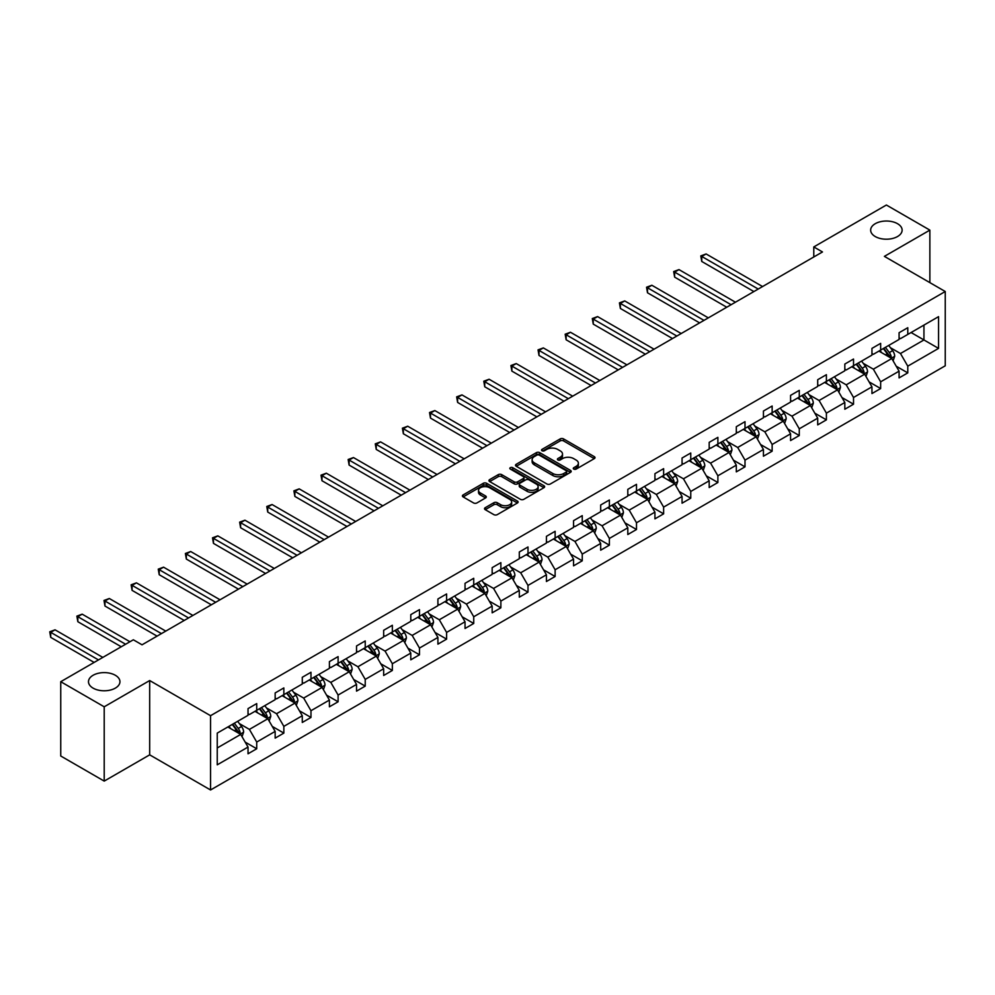 <?xml version="1.0" encoding="UTF-8"?>
<svg xmlns="http://www.w3.org/2000/svg" width="995" height="995" viewBox="0 0 995 995"><rect width="100%" height="100%" fill="white"/><g stroke="black" fill="none" stroke-linecap="round" stroke-linejoin="round"><path stroke-width="1.49" d="M115.345 675.282A15.733 9.092 0 0 0 98.194 673.304A15.733 9.092 0 0 0 88.48 681.699A15.733 9.092 0 0 0 93.082 688.13A15.733 9.092 0 0 0 110.234 690.095A15.733 9.092 0 0 0 119.947 681.699A15.733 9.092 0 0 0 115.345 675.282M897.515 223.688A15.733 9.092 0 0 0 880.364 221.723A15.733 9.092 0 0 0 870.65 230.119A15.733 9.092 0 0 0 875.252 236.549A15.733 9.092 0 0 0 892.415 238.514A15.733 9.092 0 0 0 902.129 230.119A15.733 9.092 0 0 0 897.515 223.688M573.779 469.093A1.692 0.97 0 0 0 576.167 469.093L594.301 458.62A2.413 1.393 0 0 0 595.01 457.638A2.413 1.393 0 0 0 594.301 456.655L563.58 438.907A2.413 1.393 0 0 0 560.16 438.907L542.026 449.379A1.692 0.97 0 0 0 541.529 450.076A1.692 0.97 0 0 0 542.026 450.76A1.692 0.97 0 0 0 544.414 450.76L546.765 449.404A7.724 4.465 0 0 1 557.685 449.404L560.247 450.884A7.724 4.465 0 0 1 562.511 454.043A7.724 4.465 0 0 1 560.247 457.19L557.896 458.546A1.692 0.97 0 0 0 557.411 459.242A1.692 0.97 0 0 0 557.896 459.926A1.692 0.97 0 0 0 560.297 459.926L562.635 458.571A7.724 4.465 0 0 1 573.568 458.571L576.117 460.051A7.724 4.465 0 0 1 578.381 463.197A7.724 4.465 0 0 1 576.117 466.356L573.779 467.712A1.692 0.97 0 0 0 573.282 468.396A1.692 0.97 0 0 0 573.779 469.093L573.779 467.712M485.237 507.699A2.413 1.393 0 0 0 484.528 508.681A2.413 1.393 0 0 0 485.237 509.664L493.856 514.639A2.413 1.393 0 0 0 497.264 514.639L517.4 503.01A2.413 1.393 0 0 0 518.109 502.027A2.413 1.393 0 0 0 517.4 501.045L486.679 483.309A2.413 1.393 0 0 0 483.271 483.309L463.123 494.938A2.413 1.393 0 0 0 462.414 495.92A2.413 1.393 0 0 0 463.123 496.903L473.533 502.923A2.413 1.393 0 0 0 476.953 502.923L485.572 497.935A2.413 1.393 0 0 0 486.281 496.953A2.413 1.393 0 0 0 485.572 495.97L480.411 492.985A6.455 3.731 0 0 1 478.52 490.348A6.455 3.731 0 0 1 482.5 486.903A6.455 3.731 0 0 1 489.54 487.712L509.763 499.39A6.455 3.731 0 0 1 511.654 502.027A6.455 3.731 0 0 1 507.674 505.472A6.455 3.731 0 0 1 500.634 504.664L497.264 502.724A2.413 1.393 0 0 0 493.856 502.724L485.237 507.699L485.237 509.664L493.856 504.726L493.856 502.724M149.685 680.543L104.214 706.798L60.745 681.699L60.745 756.001L104.214 781.1L149.685 754.844L210.554 789.98L210.554 715.691L149.685 680.543L149.685 754.844M929.865 282.63L929.865 230.119L884.393 256.374L945.25 291.51L210.554 715.691M929.865 230.119L886.383 205.02L813.786 246.934L813.786 256.971M60.745 681.699L133.342 639.785L142.036 644.81L822.479 251.959L813.786 246.934M546.939 483.993A2.413 1.393 0 0 0 550.347 483.993L570.483 472.364A2.413 1.393 0 0 0 571.192 471.381A2.413 1.393 0 0 0 570.483 470.399L539.763 452.663A2.413 1.393 0 0 0 536.355 452.663L516.206 464.292A2.413 1.393 0 0 0 515.51 465.274A2.413 1.393 0 0 0 516.206 466.257L546.939 483.993M510.995 469.453A1.692 0.97 0 0 1 512.711 469.69L512.711 467.687L543.942 485.722A2.413 1.393 0 0 1 544.651 486.704A2.413 1.393 0 0 1 543.942 487.687L523.805 499.316A2.413 1.393 0 0 1 520.397 499.316L489.664 481.58L489.664 479.615A2.413 1.393 0 0 0 488.955 480.597A2.413 1.393 0 0 0 489.664 481.58M489.664 479.615L498.284 474.64A2.413 1.393 0 0 1 501.704 474.64L514.166 481.829A2.413 1.393 0 0 0 517.574 481.829L523.295 478.533A2.413 1.393 0 0 0 524.004 477.538A2.413 1.393 0 0 0 523.295 476.555L510.323 469.068A1.692 0.97 0 0 1 509.826 468.371A1.692 0.97 0 0 1 510.87 467.476A1.692 0.97 0 0 1 512.711 467.687M104.214 706.798L104.214 781.1M217.246 733.104L248.029 715.33L248.029 708.614L256.722 703.589L256.722 710.318L275.155 699.672L275.155 692.943L283.849 687.931L283.849 694.659L302.281 684.013L302.281 677.284L310.975 672.259L310.975 678.988L329.407 668.354L329.407 661.625L338.101 656.6L338.101 663.329L356.533 652.683L356.533 645.966L365.227 640.942L365.227 647.67L383.66 637.024L383.66 630.295L392.353 625.283L392.353 632.012L410.786 621.365L410.786 614.636L419.48 609.612L419.48 616.34L437.912 605.706L437.912 598.978L446.606 593.953L446.606 600.681L465.038 590.035L465.038 583.319L473.732 578.294L473.732 585.023L492.164 574.376L492.164 567.647L500.871 562.635L500.871 569.364L519.303 558.717L519.303 551.989L527.997 546.964L527.997 553.693L546.429 543.059L546.429 536.33L555.123 531.305L555.123 538.034L573.555 527.387L573.555 520.671L582.249 515.646L582.249 522.375L600.681 511.728L600.681 505L609.375 499.987L609.375 506.716L627.808 496.07L627.808 489.341L636.501 484.329L636.501 491.045L654.934 480.411L654.934 473.682L663.628 468.657L663.628 475.386L682.06 464.74L682.06 458.023L690.754 452.999L690.754 459.727L709.186 449.081L709.186 442.352L717.88 437.34L717.88 444.068L736.312 433.422L736.312 426.693L745.006 421.681L745.006 428.397L763.439 417.763L763.439 411.034L772.145 406.01L772.145 412.738L790.577 402.092L790.577 395.376L799.271 390.351L799.271 397.08L817.703 386.433L817.703 379.704L826.397 374.692L826.397 381.421L844.83 370.774L844.83 364.046L853.523 359.033L853.523 365.75L871.956 355.115L871.956 348.387L880.65 343.362L880.65 350.091L899.082 339.457L899.082 332.728L907.776 327.703L907.776 334.432L938.559 316.659L938.559 348.387L907.776 366.16L907.776 372.889L899.082 377.901L899.082 371.172L880.65 381.819L880.65 388.547L871.956 393.56L871.956 386.844L853.523 397.478L853.523 404.206L844.83 409.231L844.83 402.502L826.397 413.136L826.397 419.865L817.703 424.89L817.703 418.161L799.271 428.808L799.271 435.536L790.577 440.549L790.577 433.82L772.145 444.466L772.145 451.195L763.439 456.207L763.439 449.491L745.006 460.125L745.006 466.854L736.312 471.879L736.312 465.15L717.88 475.784L717.88 482.513L709.186 487.538L709.186 480.809L690.754 491.455L690.754 498.184L682.06 503.196L682.06 496.468L663.628 507.114L663.628 513.843L654.934 518.855L654.934 512.139L636.501 522.773L636.501 529.502L627.808 534.526L627.808 527.798L609.375 538.432L609.375 545.16L600.681 550.185L600.681 543.457L582.249 554.103L582.249 560.819L573.555 565.844L573.555 559.115L555.123 569.762L555.123 576.491L546.429 581.503L546.429 574.787L527.997 585.421L527.997 592.149L519.303 597.174L519.303 590.445L500.871 601.079L500.871 607.808L492.164 612.833L492.164 606.104L473.732 616.751L473.732 623.467L465.038 628.492L465.038 621.763L446.606 632.41L446.606 639.138L437.912 644.151L437.912 637.422L419.48 648.068L419.48 654.797L410.786 659.822L410.786 653.093L392.353 663.727L392.353 670.456L383.66 675.481L383.66 668.752L365.227 679.398L365.227 686.115L356.533 691.139L356.533 684.411L338.101 695.057L338.101 701.786L329.407 706.798L329.407 700.07L310.975 710.716L310.975 717.445L302.281 722.469L302.281 715.741L283.849 726.375L283.849 733.104L275.155 738.128L275.155 731.4L256.722 742.046L256.722 748.762L248.029 753.787L248.029 747.058L217.246 764.832L217.246 733.104M210.554 789.98L945.25 365.799L945.25 291.51M254.981 711.325L267.842 718.751L249.409 729.397L239.347 723.576M249.409 729.397L256.722 742.046M267.842 718.751L275.155 731.4M248.029 713.726L249.409 714.534L256.722 710.318M282.107 695.654L294.98 703.092L276.548 713.726L266.473 707.918M276.548 713.726L283.849 726.375M294.98 703.092L302.281 715.741M275.155 698.067L276.548 698.876L283.849 694.659M309.234 679.995L322.106 687.421L303.674 698.067L293.6 692.259M303.674 698.067L310.975 710.716M322.106 687.421L329.407 700.07M302.281 682.408L303.674 683.204L310.975 678.988M336.36 664.337L349.233 671.762L330.8 682.408L320.726 676.6M330.8 682.408L338.101 695.057M349.233 671.762L356.533 684.411M329.407 666.75L330.8 667.545L338.101 663.329M363.486 648.678L376.359 656.103L357.926 666.75L347.864 660.929M357.926 666.75L365.227 679.398M376.359 656.103L383.66 668.752M356.533 651.078L357.926 651.887L365.227 647.67M390.612 633.007L403.485 640.444L385.053 651.078L374.991 645.27M385.053 651.078L392.353 663.727M403.485 640.444L410.786 653.093M383.66 635.419L385.053 636.228L392.353 632.012M417.738 617.348L430.611 624.773L412.179 635.419L402.117 629.611M412.179 635.419L419.48 648.068M430.611 624.773L437.912 637.422M410.786 619.761L412.179 620.557L419.48 616.34M444.877 601.689L457.737 609.114L439.305 619.761L429.243 613.952M439.305 619.761L446.606 632.41M457.737 609.114L465.038 621.763M437.912 604.102L439.305 604.898L446.606 600.681M472.003 586.03L484.863 593.455L466.431 604.102L456.369 598.281M466.431 604.102L473.732 616.751M484.863 593.455L492.164 606.104M465.038 588.431L466.431 589.239L473.732 585.023M499.129 570.359L511.99 577.796L493.557 588.431L483.495 582.622M493.557 588.431L500.871 601.079M511.99 577.796L519.303 590.445M492.164 572.772L493.557 573.58L500.871 569.364M526.255 554.7L539.116 562.125L520.683 572.772L510.622 566.963M520.683 572.772L527.997 585.421M539.116 562.125L546.429 574.787M519.303 557.113L520.683 557.909L527.997 553.693M553.382 539.041L566.254 546.466L547.822 557.113L537.748 551.305M547.822 557.113L555.123 569.762M566.254 546.466L573.555 559.115M546.429 541.454L547.822 542.25L555.123 538.034M580.508 523.382L593.381 530.808L574.948 541.454L564.874 535.633M574.948 541.454L582.249 554.103M593.381 530.808L600.681 543.457M573.555 525.783L574.948 526.591L582.249 522.375M607.634 507.711L620.507 515.149L602.074 525.783L592 519.975M602.074 525.783L609.375 538.432M620.507 515.149L627.808 527.798M600.681 510.124L602.074 510.933L609.375 506.716M634.76 492.052L647.633 499.478L629.201 510.124L619.139 504.316M629.201 510.124L636.501 522.773M647.633 499.478L654.934 512.139M627.808 494.465L629.201 495.261L636.501 491.045M661.886 476.394L674.759 483.819L656.327 494.465L646.265 488.657M656.327 494.465L663.628 507.114M674.759 483.819L682.06 496.468M654.934 478.806L656.327 479.602L663.628 475.386M689.013 460.735L701.885 468.16L683.453 478.806L673.391 472.986M683.453 478.806L690.754 491.455M701.885 468.16L709.186 480.809M682.06 463.135L683.453 463.944L690.754 459.727M716.139 445.063L729.012 452.501L710.579 463.135L700.517 457.327M710.579 463.135L717.88 475.784M729.012 452.501L736.312 465.15M709.186 447.476L710.579 448.285L717.88 444.068M743.277 429.405L756.138 436.83L737.705 447.476L727.643 441.668M737.705 447.476L745.006 460.125M756.138 436.83L763.439 449.491M736.312 431.818L737.705 432.614L745.006 428.397M770.404 413.746L783.264 421.171L764.832 431.818L754.77 426.009M764.832 431.818L772.145 444.466M783.264 421.171L790.577 433.82M763.439 416.159L764.832 416.955L772.145 412.738M797.53 398.087L810.39 405.512L791.958 416.159L781.896 410.338M791.958 416.159L799.271 428.808M810.39 405.512L817.703 418.161M790.577 400.487L791.958 401.296L799.271 397.08M824.656 382.416L837.529 389.853L819.084 400.487L809.022 394.679M819.084 400.487L826.397 413.136M837.529 389.853L844.83 402.502M817.703 384.829L819.084 385.637L826.397 381.421M851.782 366.757L864.655 374.182L846.223 384.829L836.148 379.02M846.223 384.829L853.523 397.478M864.655 374.182L871.956 386.844M844.83 369.17L846.223 369.966L853.523 365.75M878.908 351.098L891.781 358.523L873.349 369.17L863.274 363.362M873.349 369.17L880.65 381.819M891.781 358.523L899.082 371.172M871.956 353.511L873.349 354.307L880.65 350.091M911.084 332.529L923.945 339.954L900.475 353.511L890.413 347.69M900.475 353.511L907.776 366.16M938.559 348.387L923.945 339.954L923.945 325.091L938.559 316.659M899.082 337.84L900.475 338.648L907.776 334.432M217.246 747.966L240.715 734.409L227.855 726.984M240.715 734.409L248.029 747.058M896.209 366.21L907.776 372.889M869.083 381.869L880.65 388.547M841.957 397.527L853.523 404.206M814.83 413.186L826.397 419.865M787.704 428.857L799.271 435.536M760.578 444.516L772.145 451.195M733.452 460.175L745.006 466.854M706.326 475.834L717.88 482.513M679.187 491.505L690.754 498.184M652.061 507.164L663.628 513.843M624.935 522.823L636.501 529.502M597.808 538.482L609.375 545.16M570.682 554.153L582.249 560.819M543.556 569.812L555.123 576.491M516.43 585.47L527.997 592.149M489.304 601.129L500.871 607.808M462.178 616.8L473.732 623.467M435.051 632.459L446.606 639.138M407.913 648.118L419.48 654.797M380.786 663.777L392.353 670.456M353.66 679.448L365.227 686.115M326.534 695.107L338.101 701.786M299.408 710.766L310.975 717.445M272.282 726.425L283.849 733.104M245.156 742.096L256.722 748.762M574.451 469.329L576.117 468.359A7.724 4.465 0 0 0 578.381 465.212L578.381 463.197M562.511 454.043L562.511 456.046A7.724 4.465 0 0 1 560.247 459.205L558.581 460.163M594.264 458.645L563.58 440.922A2.413 1.393 0 0 0 560.16 440.922L542.698 450.996M570.458 472.389L539.763 454.665A2.413 1.393 0 0 0 536.355 454.665L516.243 466.282L516.206 464.292M566.217 472.078A1.692 0.97 0 0 0 566.715 471.381A1.692 0.97 0 0 0 566.217 470.697L539.253 455.125A1.692 0.97 0 0 0 536.865 455.125L534.39 456.556A7.724 4.465 0 0 0 532.126 459.702A7.724 4.465 0 0 0 534.39 462.862L552.822 473.496A7.724 4.465 0 0 0 563.742 473.496L566.217 472.078L566.217 474.08A1.692 0.97 0 0 0 566.715 473.396L566.715 471.381M532.126 459.702L532.126 461.717A7.724 4.465 0 0 0 534.39 464.864L534.39 462.862M566.217 474.08L563.742 475.51A7.724 4.465 0 0 1 552.822 475.51L534.39 464.864M489.702 481.605L498.284 476.642L498.284 474.64M524.004 477.538L524.004 479.553A2.413 1.393 0 0 1 523.295 480.535L517.574 483.831A2.413 1.393 0 0 1 514.166 483.831L501.704 476.642A2.413 1.393 0 0 0 498.284 476.642M512.711 469.69L543.917 487.712M527.089 489.291A6.455 3.731 0 0 0 534.128 490.1A6.455 3.731 0 0 0 538.121 486.654A6.455 3.731 0 0 0 536.218 484.018L529.104 479.901A2.413 1.393 0 0 0 525.683 479.901L519.962 483.209A2.413 1.393 0 0 0 519.253 484.192A2.413 1.393 0 0 0 519.962 485.174L527.089 489.291L527.089 491.306A6.455 3.731 0 0 0 534.128 492.115A6.455 3.731 0 0 0 538.121 488.669L538.121 486.654M519.253 484.192L519.253 486.207A2.413 1.393 0 0 0 519.962 487.189L519.962 485.174M527.089 491.306L519.962 487.189M511.654 502.027L511.654 504.042A6.455 3.731 0 0 1 507.674 507.487A6.455 3.731 0 0 1 500.634 506.679L497.264 504.726A2.413 1.393 0 0 0 493.856 504.726M478.52 490.348L478.52 492.363A6.455 3.731 0 0 0 480.411 495L480.411 492.985M485.572 495.97L485.572 497.935L480.411 495M517.4 501.045L517.4 503.01L486.679 485.311A2.413 1.393 0 0 0 483.271 485.311L463.16 496.928M893.1 360.812L894.704 356.198A6.517 3.769 -120 0 0 892.614 350.65L888.709 345.439M881.707 352.715L880.015 350.451M762.568 286.548L706.114 253.949L701.761 256.449L701.761 261.474L753.874 291.56M890.811 357.976L891.184 356.471A6.517 3.769 -120 0 0 889.319 352.553L885.413 347.342M883.784 348.287L888.075 354.021A3.321 1.915 60 0 1 888.672 355.028L891.184 356.471M883.324 348.548L887.229 353.76A6.517 3.769 60 0 1 888.846 356.832M701.761 261.474L700.803 255.902L758.227 289.048M700.803 255.902L706.114 253.949M865.973 376.483L867.565 371.856A6.517 3.769 -120 0 0 865.488 366.309L861.583 361.098M854.581 368.374L852.889 366.123M735.442 302.206L678.988 269.608L674.635 272.12L674.635 277.132L726.748 307.219M863.685 373.635L864.058 372.142A6.517 3.769 -120 0 0 862.192 368.212L858.287 363.001M856.645 363.946L860.949 369.68A3.321 1.915 60 0 1 861.546 370.687L864.058 372.142M856.197 364.207L860.103 369.419A6.517 3.769 60 0 1 861.72 372.503M674.635 277.132L673.677 271.56L731.101 304.719M673.677 271.56L678.988 269.608M838.847 392.142L840.439 387.515A6.517 3.769 -120 0 0 838.362 381.968L834.457 376.757M827.454 384.045L825.763 381.781M708.316 317.865L651.862 285.267L647.509 287.779L647.509 292.791L699.622 322.89M836.559 389.294L836.919 387.801A6.517 3.769 -120 0 0 835.054 383.883L831.161 378.672M829.519 379.605L833.822 385.351A3.321 1.915 60 0 1 834.419 386.358L836.919 387.801M829.071 379.866L832.977 385.077A6.517 3.769 60 0 1 834.594 388.162M647.509 292.791L646.551 287.219L703.975 320.378M646.551 287.219L651.862 285.267M811.721 407.801L813.313 403.186A6.517 3.769 -120 0 0 811.236 397.627L807.331 392.416M800.328 399.704L798.637 397.44M681.189 333.524L624.723 300.925L620.382 303.438L620.382 308.462L672.496 338.549M809.432 404.953L809.793 403.46A6.517 3.769 -120 0 0 807.928 399.542L804.022 394.331M802.393 395.276L806.696 401.01A3.321 1.915 60 0 1 807.293 402.017L809.793 403.46M801.945 395.537L805.85 400.749A6.517 3.769 60 0 1 807.467 403.821M620.382 308.462L619.425 302.89L676.849 336.036M619.425 302.89L624.723 300.925M784.595 423.46L786.187 418.845A6.517 3.769 -120 0 0 784.11 413.298L780.204 408.087M773.202 415.363L771.511 413.099M654.063 349.195L597.597 316.597L593.256 319.096L593.256 324.121L645.369 354.208M782.306 420.624L782.667 419.119A6.517 3.769 -120 0 0 780.801 415.201L776.896 409.99M775.267 410.935L779.57 416.669A3.321 1.915 60 0 1 780.167 417.676L782.667 419.119M774.819 411.196L778.724 416.407A6.517 3.769 60 0 1 780.341 419.48M593.256 324.121L592.299 318.549L649.723 351.695M592.299 318.549L597.597 316.597M757.456 439.118L759.061 434.504A6.517 3.769 -120 0 0 756.984 428.957L753.078 423.746M746.076 431.022L744.384 428.77M626.937 364.854L570.471 332.255L566.13 334.768L566.13 339.78L618.243 369.866M755.18 436.283L755.541 434.778A6.517 3.769 -120 0 0 753.675 430.86L749.77 425.649M748.14 426.594L752.444 432.327A3.321 1.915 60 0 1 753.041 433.335L755.541 434.778M747.693 426.855L751.586 432.066A6.517 3.769 60 0 1 753.215 435.151M566.13 339.78L565.172 334.208L622.584 367.366M565.172 334.208L570.471 332.255M730.33 454.79L731.934 450.163A6.517 3.769 -120 0 0 729.857 444.616L725.952 439.404M718.95 446.68L717.258 444.429M599.811 380.513L543.345 347.914L539.004 350.427L539.004 355.439L591.117 385.538M728.054 451.941L728.415 450.449A6.517 3.769 -120 0 0 726.549 446.531L722.644 441.32M721.014 442.253L725.305 447.999A3.321 1.915 60 0 1 725.915 449.006L728.415 450.449M720.554 442.514L724.459 447.725A6.517 3.769 60 0 1 726.089 450.81M539.004 355.439L538.046 349.867L595.458 383.025M538.046 349.867L543.345 347.914M703.204 470.448L704.808 465.834A6.517 3.769 -120 0 0 702.731 460.275L698.826 455.063M691.823 462.352L690.132 460.088M572.685 396.172L516.218 363.573L511.878 366.085L511.878 371.11L563.991 401.196M700.928 467.6L701.288 466.108A6.517 3.769 -120 0 0 699.423 462.19L695.517 456.979M693.888 457.924L698.179 463.658A3.321 1.915 60 0 1 698.788 464.665L701.288 466.108M693.428 458.185L697.333 463.396A6.517 3.769 60 0 1 698.963 466.468M511.878 371.11L510.92 365.538L568.332 398.684M510.92 365.538L516.218 363.573M676.078 486.107L677.682 481.493A6.517 3.769 -120 0 0 675.605 475.946L671.7 470.734M664.697 478.01L663.006 475.747M545.558 411.83L489.092 379.244L484.739 381.744L484.739 386.769L536.865 416.855M673.802 483.271L674.162 481.767A6.517 3.769 -120 0 0 672.297 477.849L668.391 472.637M666.762 473.583L671.053 479.316A3.321 1.915 60 0 1 671.662 480.324L674.162 481.767M666.302 473.844L670.207 479.055A6.517 3.769 60 0 1 671.836 482.127M484.739 386.769L483.794 381.197L541.205 414.343M483.794 381.197L489.092 379.244M648.951 501.766L650.556 497.152A6.517 3.769 -120 0 0 648.466 491.605L644.573 486.393M637.571 493.669L635.867 491.418M518.432 427.502L461.966 394.903L457.613 397.415L457.613 402.428L509.738 432.514M646.663 498.93L647.036 497.425A6.517 3.769 -120 0 0 645.17 493.508L641.265 488.296M639.636 489.241L643.927 494.975A3.321 1.915 60 0 1 644.536 495.983L647.036 497.425M639.176 489.503L643.081 494.714A6.517 3.769 60 0 1 644.71 497.798M457.613 402.428L456.655 396.856L514.079 430.014M456.655 396.856L461.966 394.903M621.825 517.437L623.43 512.811A6.517 3.769 -120 0 0 621.34 507.263L617.435 502.052M610.433 509.328L608.741 507.077M491.306 443.161L434.84 410.562L430.487 413.074L430.487 418.087L482.6 448.185M619.537 514.589L619.91 513.097A6.517 3.769 -120 0 0 618.044 509.179L614.139 503.967M612.51 504.9L616.8 510.634A3.321 1.915 60 0 1 617.41 511.654L619.91 513.097M612.049 505.161L615.955 510.373A6.517 3.769 60 0 1 617.572 513.457M430.487 418.087L429.529 412.515L486.953 445.673M429.529 412.515L434.84 410.562M594.699 533.096L596.291 528.482A6.517 3.769 -120 0 0 594.214 522.922L590.309 517.711M583.306 524.999L581.615 522.736M464.167 458.819L407.714 426.221L403.361 428.733L403.361 433.758L455.474 463.844M592.411 530.248L592.784 528.755A6.517 3.769 -120 0 0 590.918 524.838L587.013 519.626M585.371 520.572L589.674 526.305A3.321 1.915 60 0 1 590.271 527.313L592.784 528.755M584.923 520.833L588.829 526.044A6.517 3.769 60 0 1 590.445 529.116M403.361 433.758L402.403 428.186L459.827 461.332M402.403 428.186L407.714 426.221M567.573 548.755L569.165 544.141A6.517 3.769 -120 0 0 567.088 538.593L563.182 533.382M556.18 540.658L554.489 538.394M437.041 474.478L380.587 441.879L376.234 444.392L376.234 449.417L428.347 479.503M565.284 545.919L565.645 544.414A6.517 3.769 -120 0 0 563.792 540.496L559.886 535.285M558.245 536.23L562.548 541.964A3.321 1.915 60 0 1 563.145 542.971L565.645 544.414M557.797 536.492L561.702 541.703A6.517 3.769 60 0 1 563.319 544.775M376.234 449.417L375.277 443.845L432.701 476.991M375.277 443.845L380.587 441.879M540.447 564.414L542.039 559.799A6.517 3.769 -120 0 0 539.962 554.252L536.056 549.041M529.054 556.317L527.362 554.066M409.915 490.149L353.461 457.551L349.108 460.063L349.108 465.075L401.221 495.162M538.158 561.578L538.519 560.073A6.517 3.769 -120 0 0 536.653 556.155L532.76 550.944M531.119 551.889L535.422 557.623A3.321 1.915 60 0 1 536.019 558.63L538.519 560.073M530.671 552.15L534.576 557.362A6.517 3.769 60 0 1 536.193 560.446M349.108 465.075L348.151 459.503L405.574 492.662M348.151 459.503L353.461 457.551M513.321 580.085L514.912 575.458A6.517 3.769 -120 0 0 512.835 569.911L508.93 564.7M501.928 571.976L500.236 569.725M382.789 505.808L326.323 473.21L321.982 475.722L321.982 480.734L374.095 510.833M511.032 577.237L511.393 575.744A6.517 3.769 -120 0 0 509.527 571.826L505.622 566.615M503.992 567.548L508.296 573.282A3.321 1.915 60 0 1 508.893 574.302L511.393 575.744M503.545 567.809L507.45 573.02A6.517 3.769 60 0 1 509.067 576.105M321.982 480.734L321.024 475.162L378.448 508.321M321.024 475.162L326.323 473.21M486.194 595.744L487.786 591.129A6.517 3.769 -120 0 0 485.709 585.57L481.804 580.359M474.802 587.647L473.11 585.383M355.663 521.467L299.196 488.868L294.856 491.381L294.856 496.405L346.969 526.492M483.906 592.896L484.267 591.403A6.517 3.769 -120 0 0 482.401 587.485L478.495 582.274M476.866 583.219L481.17 588.953A3.321 1.915 60 0 1 481.767 589.96L484.267 591.403M476.418 583.48L480.311 588.692A6.517 3.769 60 0 1 481.941 591.764M294.856 496.405L293.898 490.833L351.31 523.979M293.898 490.833L299.196 488.868M459.056 611.403L460.66 606.788A6.517 3.769 -120 0 0 458.583 601.241L454.678 596.03M447.675 603.306L445.984 601.042M328.537 537.126L272.07 504.527L267.73 507.04L267.73 512.064L319.843 542.151M456.78 608.554L457.14 607.062A6.517 3.769 -120 0 0 455.275 603.144L451.369 597.933M449.74 598.878L454.031 604.612A3.321 1.915 60 0 1 454.64 605.619L457.14 607.062M449.28 599.139L453.185 604.351A6.517 3.769 60 0 1 454.814 607.423M267.73 512.064L266.772 506.492L324.183 539.638M266.772 506.492L272.07 504.527M431.929 627.061L433.534 622.447A6.517 3.769 -120 0 0 431.457 616.9L427.551 611.689M420.549 618.965L418.858 616.701M301.41 552.797L244.944 520.198L240.603 522.711L240.603 527.723L292.717 557.809M429.653 624.226L430.014 622.721A6.517 3.769 -120 0 0 428.148 618.803L424.243 613.592M422.614 614.537L426.905 620.271A3.321 1.915 60 0 1 427.514 621.278L430.014 622.721M422.154 614.798L426.059 620.009A6.517 3.769 60 0 1 427.688 623.094M240.603 527.723L239.646 522.151L297.057 555.297M239.646 522.151L244.944 520.198M404.803 642.733L406.408 638.106A6.517 3.769 -120 0 0 404.331 632.559L400.425 627.347M393.423 634.623L391.731 632.372M274.284 568.456L217.818 535.857L213.465 538.37L213.465 543.382L265.59 573.481M402.527 639.885L402.888 638.392A6.517 3.769 -120 0 0 401.022 634.474L397.117 629.263M395.488 630.196L399.779 635.929A3.321 1.915 60 0 1 400.388 636.949L402.888 638.392M395.027 630.457L398.933 635.668A6.517 3.769 60 0 1 400.562 638.753M213.465 543.382L212.52 537.81L269.931 570.968M212.52 537.81L217.818 535.857M377.677 658.391L379.282 653.777A6.517 3.769 -120 0 0 377.192 648.218L373.299 643.006M366.297 650.295L364.605 648.031M247.158 584.115L190.692 551.516L186.339 554.028L186.339 559.053L238.464 589.139M375.401 655.543L375.762 654.051A6.517 3.769 -120 0 0 373.896 650.133L369.991 644.922M368.361 645.867L372.652 651.601A3.321 1.915 60 0 1 373.262 652.608L375.762 654.051M367.901 646.128L371.807 651.339A6.517 3.769 60 0 1 373.436 654.411M186.339 559.053L185.381 553.481L242.805 586.627M185.381 553.481L190.692 551.516M350.551 674.05L352.155 669.436A6.517 3.769 -120 0 0 350.066 663.889L346.16 658.678M339.171 665.954L337.467 663.69M220.032 599.774L163.566 567.175L159.212 569.687L159.212 574.712L211.326 604.798M348.262 671.202L348.636 669.71A6.517 3.769 -120 0 0 346.77 665.792L342.865 660.58M341.235 661.526L345.526 667.259A3.321 1.915 60 0 1 346.136 668.267L348.636 669.71M340.775 661.787L344.68 666.998A6.517 3.769 60 0 1 346.31 670.07M159.212 574.712L158.255 569.14L215.679 602.286M158.255 569.14L163.566 567.175M323.425 689.709L325.017 685.095A6.517 3.769 -120 0 0 322.94 679.548L319.034 674.336M312.032 681.612L310.34 679.349M192.893 615.445L136.439 582.846L132.086 585.346L132.086 590.371L184.199 620.457M321.136 686.873L321.509 685.368A6.517 3.769 -120 0 0 319.644 681.451L315.738 676.239M314.097 677.185L318.4 682.918A3.321 1.915 60 0 1 318.997 683.926L321.509 685.368M313.649 677.446L317.554 682.657A6.517 3.769 60 0 1 319.171 685.742M132.086 590.371L131.129 584.799L188.552 617.945M131.129 584.799L136.439 582.846M296.299 705.38L297.891 700.754A6.517 3.769 -120 0 0 295.813 695.207L291.908 689.995M284.906 697.271L283.214 695.02M165.767 631.104L109.313 598.505L104.96 601.017L104.96 606.03L157.073 636.128M294.01 702.532L294.383 701.04A6.517 3.769 -120 0 0 292.518 697.122L288.612 691.898M286.97 692.843L291.274 698.577A3.321 1.915 60 0 1 291.871 699.597L294.383 701.04M286.523 693.105L290.428 698.316A6.517 3.769 60 0 1 292.045 701.4M104.96 606.03L104.002 600.458L161.426 633.616M104.002 600.458L109.313 598.505M269.172 721.039L270.764 716.425A6.517 3.769 -120 0 0 268.687 710.865L264.782 705.654M257.78 712.942L256.088 710.679M129.947 641.75L82.187 614.164L77.834 616.676L77.834 621.701L121.253 646.762M266.884 718.191L267.245 716.698A6.517 3.769 -120 0 0 265.379 712.781L261.486 707.569M259.844 708.515L264.148 714.248A3.321 1.915 60 0 1 264.745 715.256L267.245 716.698M259.397 708.776L263.302 713.987A6.517 3.769 60 0 1 264.919 717.059M77.834 621.701L76.876 616.129L125.606 644.25M76.876 616.129L82.187 614.164M242.046 736.698L243.638 732.084A6.517 3.769 -120 0 0 241.561 726.537L237.656 721.325M230.653 728.601L228.962 726.338M102.821 657.409L55.048 629.823L50.708 632.335L50.708 637.36L94.127 662.421M239.758 733.85L240.118 732.357A6.517 3.769 -120 0 0 238.253 728.439L234.347 723.228M232.718 724.173L237.021 729.907A3.321 1.915 60 0 1 237.618 730.915L240.118 732.357M232.27 724.435L236.176 729.646A6.517 3.769 60 0 1 237.793 732.718M50.708 637.36L49.75 631.788L98.48 659.921M49.75 631.788L55.048 629.823M576.117 468.359L576.117 466.356M557.896 459.926L557.896 458.546M560.247 459.205L560.247 457.19M542.026 450.76L542.026 449.379M560.16 440.922L560.16 438.907M563.58 440.922L563.58 438.907M594.301 458.62L594.301 456.655M536.355 454.665L536.355 452.663M539.763 454.665L539.763 452.663M570.483 472.364L570.483 470.399M552.822 475.51L552.822 473.496M563.742 475.51L563.742 473.496M501.704 476.642L501.704 474.64M514.166 483.831L514.166 481.829M517.574 483.831L517.574 481.829M523.295 480.535L523.295 478.533M543.942 487.687L543.942 485.722M497.264 504.726L497.264 502.724M500.634 506.679L500.634 504.664M463.123 496.903L463.123 494.938M483.271 485.311L483.271 483.309M486.679 485.311L486.679 483.309M891.309 358.25L894.654 356.322M889.319 352.553L892.614 350.65M885.376 354.829L887.229 353.76M864.182 373.921L867.528 371.981M862.192 368.212L865.488 366.309M858.25 370.488L860.103 369.419M837.056 389.58L840.402 387.652M835.054 383.883L838.362 381.968M831.123 386.147L832.977 385.077M809.93 405.239L813.276 403.311M807.928 399.542L811.236 397.627M803.997 401.818L805.85 400.749M782.804 420.897L786.149 418.97M780.801 415.201L784.11 413.298M776.871 417.477L778.724 416.407M755.665 436.569L759.023 434.628M753.675 430.86L756.984 428.957M749.732 433.136L751.586 432.066M728.539 452.228L731.897 450.3M726.549 446.531L729.857 444.616M722.606 448.795L724.459 447.725M701.413 467.886L704.758 465.958M699.423 462.19L702.731 460.275M695.48 464.466L697.333 463.396M674.287 483.545L677.632 481.617M672.297 477.849L675.605 475.946M668.354 480.125L670.207 479.055M647.16 499.216L650.506 497.276M645.17 493.508L648.466 491.605M641.228 495.784L643.081 494.714M620.034 514.875L623.38 512.947M618.044 509.179L621.34 507.263M614.102 511.442L615.955 510.373M592.908 530.534L596.254 528.606M590.918 524.838L594.214 522.922M586.975 527.114L588.829 526.044M565.782 546.193L569.128 544.265M563.792 540.496L567.088 538.593M559.849 542.772L561.702 541.703M538.656 561.864L542.001 559.924M536.653 556.155L539.962 554.252M532.723 558.431L534.576 557.362M511.529 577.523L514.875 575.583M509.527 571.826L512.835 569.911M505.597 574.09L507.45 573.02M484.403 593.182L487.749 591.254M482.401 587.485L485.709 585.57M478.458 589.761L480.311 588.692M457.265 608.84L460.623 606.913M455.275 603.144L458.583 601.241M451.332 605.42L453.185 604.351M430.138 624.512L433.484 622.572M428.148 618.803L431.457 616.9M424.206 621.079L426.059 620.009M403.012 640.171L406.358 638.23M401.022 634.474L404.331 632.559M397.08 636.738L398.933 635.668M375.886 655.829L379.232 653.902M373.896 650.133L377.192 648.218M369.953 652.409L371.807 651.339M348.76 671.488L352.106 669.56M346.77 665.792L350.066 663.889M342.827 668.068L344.68 666.998M321.634 687.159L324.979 685.219M319.644 681.451L322.94 679.548M315.701 683.727L317.554 682.657M294.508 702.818L297.853 700.878M292.518 697.122L295.813 695.207M288.575 699.385L290.428 698.316M267.381 718.477L270.727 716.549M265.379 712.781L268.687 710.865M261.449 715.057L263.302 713.987M240.255 734.136L243.601 732.208M238.253 728.439L241.561 726.537M234.322 730.716L236.176 729.646"/></g></svg>
